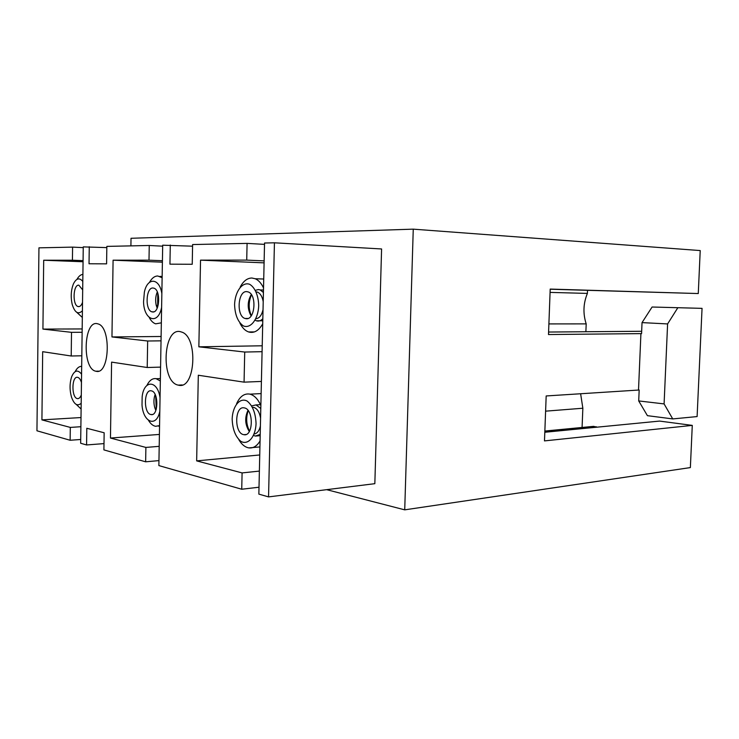 <?xml version="1.0" encoding="UTF-8"?>
<svg xmlns="http://www.w3.org/2000/svg" width="739" height="739" viewBox="0 0 739 739"><rect width="100%" height="100%" fill="white"/><g stroke="black" fill="none" stroke-linecap="round" stroke-linejoin="round"><path stroke-width="1.11" d="M106.822 247.611L83.258 246.891L80.662 443.261L86.583 444.952L103.996 443.612M83.248 247.63L72.588 247.122L38.945 247.842L36.95 430.791L70.14 440.259L70.307 427.41L80.884 426.717M162.672 246.17L149.25 245.487L106.841 246.392L106.592 263.851L89.031 263.768L89.262 246.761M192.574 246.189L162.691 245.2L158.867 465.588L241.736 489.236L242.087 472.914L259.371 471.094M256.063 423.696C255.62 413.018 252.618 405.452 247.057 401.009C239.769 397.296 232.683 406.025 232.157 418.911C232.545 429.239 235.445 436.712 240.831 441.34C248.008 445.469 255.482 437.035 256.063 423.696M243.639 434.643C234.032 433.174 234.623 405.517 244.221 407.873L244.369 407.9C253.948 409.267 253.366 437.063 243.824 434.68L243.639 434.643M258.705 305.854C258.558 295.812 254.927 287.286 249.616 284.284C242.263 281.596 235.104 291.443 234.577 304.523C234.974 314.879 237.893 322.001 243.334 325.89C250.576 329.012 258.114 319.405 258.705 305.854M246.17 318.721L244.969 318.463C236.147 315.969 237.801 290.639 246.761 291.619L248.276 291.951C257.07 294.75 255.029 320.135 246.17 318.721M161.85 293.614C159.439 277.633 147.31 277.107 144.364 292.219L143.551 301.743C143.828 320.458 158.183 325.493 161.61 307.369M152.622 311.969L151.892 311.83C144.826 310.149 145.897 287.175 153.028 288.016L153.943 288.192C161.01 290.058 159.707 313.151 152.622 311.969M160.049 397.656C157.416 379.818 143.819 379.744 142.147 396.88L142.017 404.99C143.163 422.606 156.585 427.844 159.809 411.263M150.885 414.542C143.366 413.452 143.772 388.936 151.292 390.839L151.375 390.857C158.894 391.836 158.488 416.537 150.996 414.561L150.885 414.542M81.576 374.211C77.835 369.389 74.547 370.193 71.701 376.641C69.614 383.033 69.531 389.813 71.461 396.982C74.122 404.473 77.364 406.57 81.188 403.282M81.299 394.903C80.302 397.573 79.008 398.811 77.419 398.617L77.346 398.598C71.304 397.776 71.581 375.754 77.623 377.343L77.678 377.352C79.276 377.777 80.533 379.523 81.466 382.599M82.796 281.43C79.442 277.421 76.339 278.197 73.484 283.767C70.999 290.002 70.565 296.856 72.182 304.339C74.778 312.699 78.186 314.851 82.417 310.777M82.528 302.325C81.502 305.216 80.172 306.648 78.546 306.63L78.066 306.537C72.302 305.346 73.032 284.432 78.824 285.162L82.685 289.9M652.094 307.018L702.05 308.357L652.094 307.018L642.034 322.61L641.572 333.612L548.495 334.536L550.204 289.078L698.272 293.549L700.221 250.567L413.258 229.155L131.025 238.281L130.905 245.875M544.855 431.049L593.574 426.357L596.964 427.179M413.258 229.155L404.723 509.845L690.365 467.584L692.277 425.387L659.594 421.082L544.809 432.26M698.272 293.549L550.195 289.226M587.514 290.353L587.394 293.411C583.265 303.424 582.868 313.585 586.193 323.876L585.879 331.737M580.623 393.711L582.849 408.233L582.083 427.465M545.604 411.161L582.849 408.233M548.892 323.913L586.193 323.876M587.394 293.411L550.075 292.395M692.277 425.387L544.486 440.906L546.176 395.956L639.17 390.007L638.708 400.935L647.419 415.669L672.739 418.921L664.093 403.91L638.708 400.935M702.05 308.357L697.108 416.574L672.739 418.921M664.093 403.91L667.603 323.931L677.663 307.997M642.034 322.61L667.603 323.931M638.514 389.943L640.916 333.575M641.664 331.275L548.587 332.042M596.318 426.754L544.828 431.742M404.723 509.845L326.656 489.671M274.437 242.808L381.592 248.96L374.839 483.675L268.553 496.894L274.437 242.808L264.544 243.02L258.853 494.123L268.553 496.894M263.417 292.478L260.23 289.947L258.401 289.549L255.445 290.325M251.5 294.824C248.489 301.734 248.424 308.671 251.325 315.645M255.186 320.236L256.322 320.772C258.622 321.53 260.793 320.837 262.825 318.703M251.278 294.51C247.251 301.614 247.196 308.763 251.103 315.95M255.943 318.749C259.352 318.306 261.708 315.285 263.029 309.687M263.213 301.706C262.327 296.69 260.451 293.503 257.578 292.154L256.174 291.831M157.767 293.143L157.675 306.999M157.305 291.951C155.587 295.923 155.218 300.33 156.188 305.161L157.185 308.172M82.666 291.221L82.546 300.385M260.793 408.491L256.017 404.926L251.75 405.877M248.23 410.699C245.828 417.711 246.253 424.528 249.514 431.16M253.616 435.465L255.371 436.065L260.202 434.403M260.571 418.126C259.454 412.029 257.135 408.436 253.616 407.346L252.535 407.254M247.971 410.376C244.581 417.683 245.025 424.731 249.302 431.521M254.225 433.996C257.2 433.488 259.26 430.828 260.396 426.006M155.67 395.688L156.28 409.194M155.135 394.478L155.024 394.765C153.638 398.866 153.564 403.217 154.811 407.826L155.855 410.45M81.419 382.46L81.345 391.328M264.507 244.369L247.085 243.39L192.602 244.554L192.232 264.266L169.942 264.165L170.284 245.034M264.091 262.853L200.537 260.146L246.724 260.11L247.085 243.39M246.724 260.11L264.137 260.885M262.077 351.681L244.72 352.041L198.856 346.822L200.537 260.146M242.087 472.914L196.657 460.877L198.311 375.236L244.064 382.155L244.72 352.041M244.064 382.155L261.403 381.435M241.736 489.236L259.01 487.223M72.588 247.122L72.422 260.22L83.073 260.636M80.717 439.483L70.14 440.259M82.131 332.282L71.507 332.338L71.212 356.004L81.817 355.782M162.395 262.179L113.085 260.193L149.001 260.174L149.25 245.487M149.001 260.174L162.423 260.728M86.583 444.952L86.805 428.269L104.153 432.768L103.903 449.894L145.648 461.81L145.888 447.428L159.199 446.338M145.648 461.81L158.959 460.6M161.037 340.845L147.661 341.002L111.959 336.938L113.085 260.193M145.888 447.428L110.462 438.042L111.589 362.119L147.218 367.505L147.661 341.002M147.218 367.505L160.575 367.117M262.216 345.787L198.856 346.822M240.193 287.083C243.334 281.116 247.232 278.095 251.879 278.012L255.269 278.76C258.576 280.21 261.329 283.277 263.527 287.942M262.714 323.802C258.724 330.786 254.013 333.501 248.581 331.95C245.108 330.702 242.216 327.756 239.898 323.091M259.74 454.965L196.657 460.877M236.609 403.688C239.769 396.677 243.999 393.453 249.32 394.035L249.939 394.155C254.336 395.328 257.976 399.125 260.858 405.535M260.054 440.952C256.941 446.116 253.2 448.425 248.831 447.889C245.015 447.224 241.69 444.499 238.854 439.733M161.111 336.494L111.959 336.938M149.481 282.363C151.828 278.15 154.59 276.026 157.767 275.989L162.127 277.735M161.342 322.832L155.68 323.839C153.195 323.035 151.052 320.929 149.232 317.511M159.412 434.43L110.462 438.042M146.932 385.379C149.37 380.456 152.4 378.211 156.012 378.636L160.335 380.991M159.559 425.599L155.624 426.301C152.973 425.821 150.599 423.844 148.511 420.389M71.507 332.338L42.927 329.095L43.693 260.239L72.422 260.22M82.177 328.938L42.927 329.095M83.064 261.754L43.693 260.239M82.325 317.456L76.782 312.338M76.958 279.37C78.685 276.247 80.662 274.585 82.897 274.4M70.307 427.41L41.92 419.881L42.677 351.69L71.212 356.004M81.004 417.553L41.92 419.881M81.114 409.036L76.293 404.455M75.166 371.652C76.976 368.013 79.147 366.258 81.678 366.387M96.19 371.301C109.686 374.996 111.478 326.666 97.881 323.876C83.719 318.712 81.65 368.853 95.848 371.227L96.19 371.301M178.699 385.231C195.613 389.73 198.357 336.051 181.323 331.977C163.31 325.132 160.067 381.758 178.154 385.111L178.699 385.231M256.322 320.772L262.779 320.781M260.23 289.947L263.472 290.03M244.969 318.463L247.953 318.472M256.304 292.127L257.578 292.154M156.188 305.161L157.425 306.038M151.892 311.83L153.73 311.84M78.066 306.537L79.285 306.546M255.371 436.065L260.174 435.687M256.017 404.926L260.47 404.667M243.824 434.68L245.93 434.514M252.618 407.411L253.616 407.346M154.811 407.826L156.114 408.658M150.996 414.561L152.391 414.477M77.419 398.617L78.38 398.57M263.721 279.019L255.269 278.76M254.419 331.913L248.581 331.95M261.126 393.591L249.939 394.155M259.925 446.919L248.831 447.889M162.146 276.46L159.836 276.395M160.381 378.562L156.382 378.71M159.559 426.033L158.322 426.117M95.848 371.227L98.518 371.144M178.154 385.111L182.237 384.945"/></g></svg>
